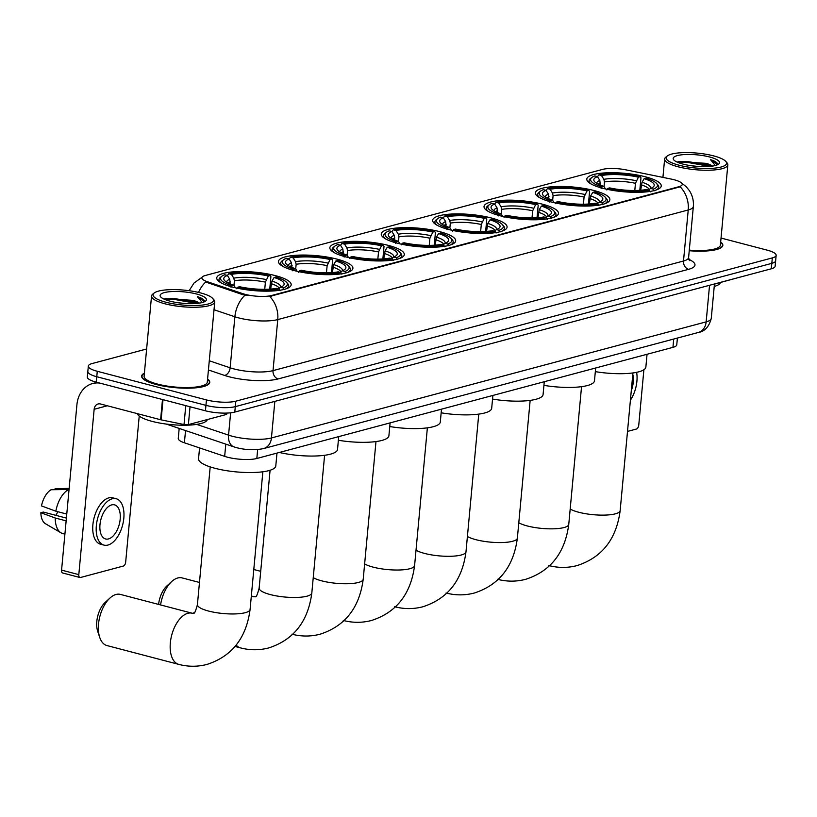 <?xml version="1.0" encoding="UTF-8"?>
<svg xmlns="http://www.w3.org/2000/svg" width="817" height="817" viewBox="0 0 817 817"><rect width="100%" height="100%" fill="white"/><g stroke="black" fill="none" stroke-linecap="round" stroke-linejoin="round"><path stroke-width="1.23" d="M439.883 231.701A37.378 9.232 5.3 0 0 401.698 227.688A37.378 9.232 5.3 0 0 381.253 233.968A37.378 9.232 5.3 0 0 397.062 243.139A37.378 9.232 5.3 0 0 435.247 247.153A37.378 9.232 5.3 0 0 455.692 240.872A37.378 9.232 5.3 0 0 439.883 231.701M594.051 190.535A37.378 9.232 5.3 0 0 555.866 186.511A37.378 9.232 5.3 0 0 535.421 192.802A37.378 9.232 5.3 0 0 551.23 201.973A37.378 9.232 5.3 0 0 589.414 205.986A37.378 9.232 5.3 0 0 609.86 199.705A37.378 9.232 5.3 0 0 594.051 190.535M542.662 204.25A37.378 9.232 5.3 0 0 504.477 200.236A37.378 9.232 5.3 0 0 484.032 206.517A37.378 9.232 5.3 0 0 499.841 215.688A37.378 9.232 5.3 0 0 538.025 219.712A37.378 9.232 5.3 0 0 558.471 213.421A37.378 9.232 5.3 0 0 542.662 204.25M491.272 217.976A37.378 9.232 5.3 0 0 453.088 213.962A37.378 9.232 5.3 0 0 432.642 220.243A37.378 9.232 5.3 0 0 448.451 229.414A37.378 9.232 5.3 0 0 486.636 233.427A37.378 9.232 5.3 0 0 507.081 227.146A37.378 9.232 5.3 0 0 491.272 217.976M388.494 245.427A37.378 9.232 5.3 0 0 350.309 241.413A37.378 9.232 5.3 0 0 329.864 247.694A37.378 9.232 5.3 0 0 345.673 256.865A37.378 9.232 5.3 0 0 383.857 260.878A37.378 9.232 5.3 0 0 404.303 254.598A37.378 9.232 5.3 0 0 388.494 245.427M337.104 259.152A37.378 9.232 5.3 0 0 298.92 255.129A37.378 9.232 5.3 0 0 278.474 261.42A37.378 9.232 5.3 0 0 294.283 270.59A37.378 9.232 5.3 0 0 332.468 274.604A37.378 9.232 5.3 0 0 352.913 268.323A37.378 9.232 5.3 0 0 337.104 259.152M275.38 275.635A37.378 9.232 5.3 0 0 237.185 271.622A37.378 9.232 5.3 0 0 216.75 277.903A37.378 9.232 5.3 0 0 232.549 287.073A37.378 9.232 5.3 0 0 270.744 291.087A37.378 9.232 5.3 0 0 291.179 284.806A37.378 9.232 5.3 0 0 275.38 275.635M645.44 176.809A37.378 9.232 5.3 0 0 607.256 172.785A37.378 9.232 5.3 0 0 586.81 179.076A37.378 9.232 5.3 0 0 602.619 188.247A37.378 9.232 5.3 0 0 640.804 192.261A37.378 9.232 5.3 0 0 661.249 185.98A37.378 9.232 5.3 0 0 645.44 176.809M674.199 179.771A19.036 4.708 5.3 0 0 671.339 179.107L626.128 169.895A19.036 4.708 5.3 0 0 602.568 169.405L205.312 275.492A19.036 4.708 5.3 0 0 201.86 277.8A19.036 4.708 5.3 0 0 207.385 281.722L242.618 293.599A19.036 4.708 5.3 0 0 271.571 295.509L678.804 186.746A19.036 4.708 5.3 0 0 682.246 184.438A19.036 4.708 5.3 0 0 674.199 179.771M677.395 338.064L676.772 344.794A21.16 5.229 -174.7 0 1 672.942 347.358L256.834 458.48A21.16 5.229 -174.7 0 1 224.665 456.366L184.397 442.794A21.16 5.229 -174.7 0 1 178.259 438.433L179.189 428.425M144.384 373.165A34.202 8.446 5.3 0 0 141.637 376.075A34.202 8.446 5.3 0 0 156.098 384.46A34.202 8.446 5.3 0 0 191.045 388.136A34.202 8.446 5.3 0 0 209.755 382.387A34.202 8.446 5.3 0 0 207.589 379.027M680.663 182.416L686.137 186.603L689.415 190.667C692.51 195.518 693.807 200.808 693.337 206.558A28.207 6.965 -174.7 0 1 688.231 209.969A24.684 19.874 -105 0 0 680.193 186.817L269.733 296.438A24.684 19.874 75 0 1 277.76 319.59A28.207 6.965 -174.7 0 1 238.615 317.884A28.207 6.965 -174.7 0 1 234.877 316.771L214.013 309.735M146.631 348.982L92.158 363.534A21.16 5.229 5.3 0 0 88.328 366.098L87.317 376.984A21.16 5.229 5.3 0 0 96.263 382.172L205.435 410.798L205.945 405.355A21.16 5.229 5.3 0 0 235.296 406.631L771.82 263.35A21.16 5.229 5.3 0 0 775.65 260.786A21.16 5.229 5.3 0 1 771.82 263.35L235.296 406.631A21.16 5.229 5.3 0 1 205.945 405.355L96.774 376.729L205.945 405.355L206.446 399.911A21.16 5.229 5.3 0 0 235.807 401.188L772.32 257.906A21.16 5.229 5.3 0 0 776.15 255.343A21.16 5.229 5.3 0 0 767.204 250.155L721.043 238.053M87.828 371.541A21.16 5.229 5.3 0 0 96.774 376.729A21.16 5.229 5.3 0 1 87.828 371.541M247.51 295.468L242.526 294.59L205.69 282.018A24.684 16.554 108.6 0 0 198.521 292.415M689.242 250.727A34.202 8.446 5.3 0 0 722.841 245.366A34.202 8.446 5.3 0 0 720.676 242.006M88.328 366.098A21.16 5.229 5.3 0 0 97.274 371.286L206.446 399.911M205.435 410.798A21.16 5.229 5.3 0 0 234.796 412.074L771.309 268.793A21.16 5.229 5.3 0 0 775.139 266.23L776.15 255.343M714.436 284.122L739.252 277.351M627.497 431.417L636.423 429.037A3.523 1.9 104.7 0 0 638.761 425.095L643.888 369.754M739.824 277.208A3.523 0.868 -174.7 0 1 739.242 277.504M631.286 390.669A17.627 9.508 104.7 0 0 632.787 374.4M630.397 400.197A23.979 12.929 104.7 0 0 636.627 372.327M678.988 165.197A30.321 7.486 5.3 0 0 713.323 168.251A30.321 7.486 5.3 0 0 725.731 161.368A30.321 7.486 5.3 0 0 713.731 155.914A30.321 7.486 5.3 0 0 667.336 155.945A30.321 7.486 5.3 0 0 678.988 165.197M667.336 155.945L665.865 157.089A31.73 7.843 5.3 0 0 664.629 158.988A31.73 7.843 5.3 0 0 678.049 166.77A31.73 7.843 5.3 0 0 710.473 170.181A31.73 7.843 5.3 0 0 727.835 164.85A31.73 7.843 5.3 0 0 726.977 162.767L725.731 161.368M689.293 250.125A31.73 7.843 5.3 0 0 720.38 245.141L727.835 164.85M689.242 250.645A33.854 8.364 5.3 0 0 722.494 245.335A33.854 8.364 5.3 0 0 720.655 242.24M714.221 286.45A35.264 8.711 5.3 0 0 720.431 282.529M689.374 165.453L697.289 166.402M712.506 166.106A17.627 4.351 5.3 0 0 705.949 163.339L711.801 166.208M709.687 156.997A23.274 5.75 5.3 0 0 683.359 154.648A23.274 5.75 5.3 0 0 673.811 159.928A23.274 5.75 5.3 0 0 683.022 164.115A23.274 5.75 5.3 0 0 718.643 164.084A23.274 5.75 5.3 0 0 709.687 156.997M705.949 163.339L678.416 161.541L677.303 162.185M717.5 163.819C717.03 162.348 714.681 160.949 710.484 159.621L715.304 165.534M710.484 159.621L717.408 164.605M678.508 162.685L686.688 162.266L709.85 166.423M677.456 162.052L686.77 161.419L707.941 164.881L711.556 166.239M600.25 185.091L599.811 180.404L597.472 176.635A30.321 7.486 5.3 0 0 594.653 181.721A30.321 7.486 5.3 0 0 603.906 186.378L602.037 186.879L601.098 188.461M597.503 176.676L598.851 174.858A33.568 8.293 5.3 0 1 640.283 176.666L638.414 177.166A30.321 7.486 5.3 0 0 601.516 175.553L603.855 179.332L604.478 181.956L604.049 186.613M634.799 190.494L635.463 183.304L638.414 177.166M595.327 371.633A38.787 9.579 5.3 0 0 645.859 367.109L647.054 354.272M597.472 176.635L594.817 175.931A33.568 8.293 5.3 0 0 591.906 177.422L590.425 178.566A34.978 8.64 5.3 0 0 589.077 180.659A34.978 8.64 5.3 0 0 591.242 184.06M640.283 176.666L640.967 177.81L639.813 190.31M606.837 189.963L607.777 188.39A33.568 8.293 5.3 0 0 649.209 190.198L650.24 191.862M591.906 177.422A33.568 8.293 5.3 0 0 602.037 186.879M607.777 188.39L609.645 187.89A30.321 7.486 5.3 0 0 646.553 189.493L649.209 190.198M601.516 175.553L598.851 174.858M603.906 186.378L605.468 188.972M655.98 190.065A34.978 8.64 5.3 0 0 658.737 187.113A34.978 8.64 5.3 0 0 657.787 184.816L656.551 183.416A33.568 8.293 5.3 0 0 646.033 178.167L644.153 178.668L642.029 182.252L640.702 190.249M654.274 190.78L653.253 189.115A33.568 8.293 5.3 0 0 656.551 183.416M653.253 189.115L650.587 188.421A30.321 7.486 5.3 0 0 653.049 187.134A30.321 7.486 5.3 0 0 644.153 178.668M648.616 190.044L650.587 188.421M548.861 198.817L548.421 194.129L546.083 190.361A30.321 7.486 5.3 0 0 543.264 195.447A30.321 7.486 5.3 0 0 552.517 200.104L550.648 200.604L549.708 202.177M546.113 190.402L547.461 188.584A33.568 8.293 5.3 0 1 588.894 190.392L587.025 190.892A30.321 7.486 5.3 0 0 550.127 189.278L552.466 193.047L553.089 195.682L552.66 200.339M583.409 204.209L584.073 197.03L587.025 190.892M543.938 385.358A38.787 9.579 5.3 0 0 594.47 380.834L595.664 367.997M546.083 190.361L543.428 189.656A33.568 8.293 5.3 0 0 540.517 191.147L539.036 192.291A34.978 8.64 5.3 0 0 537.688 194.375A34.978 8.64 5.3 0 0 539.853 197.785M588.894 190.392L589.578 191.535L588.424 204.036M555.448 203.688L556.387 202.105A33.568 8.293 5.3 0 0 597.819 203.923L598.851 205.578M540.517 191.147A33.568 8.293 5.3 0 0 550.648 200.604M556.387 202.105L558.256 201.615A30.321 7.486 5.3 0 0 595.164 203.219L597.819 203.923M550.127 189.278L547.461 188.584M552.517 200.104L554.079 202.698M604.59 203.79A34.978 8.64 5.3 0 0 607.348 200.839A34.978 8.64 5.3 0 0 606.398 198.541L605.162 197.142A33.568 8.293 5.3 0 0 594.643 191.893L592.764 192.393L590.64 195.978L589.312 203.974M602.885 204.505L601.863 202.841A33.568 8.293 5.3 0 0 605.162 197.142M601.863 202.841L599.198 202.146A30.321 7.486 5.3 0 0 601.659 200.859A30.321 7.486 5.3 0 0 592.764 192.393M597.227 203.76L599.198 202.146M497.471 212.532L497.032 207.855L494.693 204.076A30.321 7.486 5.3 0 0 491.875 209.162A30.321 7.486 5.3 0 0 501.127 213.829L499.258 214.33L498.319 215.902M494.724 204.127L496.072 202.299A33.568 8.293 5.3 0 1 537.504 204.117L535.635 204.607A30.321 7.486 5.3 0 0 498.738 203.004L501.076 206.772L501.699 209.407L501.27 214.064M532.01 217.935L532.684 210.755L535.635 204.607M492.549 399.084A38.787 9.579 5.3 0 0 543.08 394.56L544.275 381.713M494.693 204.076L492.038 203.382A33.568 8.293 5.3 0 0 489.128 204.873L487.647 206.017A34.978 8.64 5.3 0 0 486.299 208.1A34.978 8.64 5.3 0 0 488.464 211.511M537.504 204.117L538.189 205.261L537.035 217.761M504.058 217.414L504.998 215.831A33.568 8.293 5.3 0 0 546.43 217.639L547.461 219.303M489.128 204.873A33.568 8.293 5.3 0 0 499.258 214.33M504.998 215.831L506.867 215.331A30.321 7.486 5.3 0 0 543.775 216.944L546.43 217.639M498.738 203.004L496.072 202.299M501.127 213.829L502.69 216.423M553.201 217.516A34.978 8.64 5.3 0 0 555.958 214.565A34.978 8.64 5.3 0 0 555.009 212.267L553.773 210.868A33.568 8.293 5.3 0 0 543.254 205.618L541.375 206.119L539.251 209.693L537.923 217.7M551.495 218.231L550.474 216.566A33.568 8.293 5.3 0 0 553.773 210.868M550.474 216.566L547.809 215.862A30.321 7.486 5.3 0 0 550.27 214.585A30.321 7.486 5.3 0 0 541.375 206.119M545.838 217.485L547.809 215.862M446.082 226.258L445.643 221.581L443.304 217.802A30.321 7.486 5.3 0 0 440.486 222.888A30.321 7.486 5.3 0 0 449.738 227.555L447.869 228.055L446.93 229.628M443.335 217.853L444.683 216.025A33.568 8.293 5.3 0 1 486.115 217.833L484.246 218.333A30.321 7.486 5.3 0 0 447.348 216.73L449.687 220.498L450.31 223.123L449.881 227.79M480.621 231.66L481.295 224.481L484.246 218.333M441.16 412.81A38.787 9.579 5.3 0 0 491.691 408.275L492.886 395.438M443.304 217.802L440.649 217.108A33.568 8.293 5.3 0 0 437.738 218.599L436.258 219.742A34.978 8.64 5.3 0 0 434.91 221.826A34.978 8.64 5.3 0 0 437.075 225.226M486.115 217.833L486.799 218.976L485.645 231.487M452.669 231.14L453.609 229.557A33.568 8.293 5.3 0 0 495.041 231.364L496.072 233.029M437.738 218.599A33.568 8.293 5.3 0 0 447.869 228.055M453.609 229.557L455.478 229.056A30.321 7.486 5.3 0 0 492.385 230.67L495.041 231.364M447.348 216.73L444.683 216.025M449.738 227.555L451.301 230.149M501.812 231.231A34.978 8.64 5.3 0 0 504.569 228.29A34.978 8.64 5.3 0 0 503.619 225.992L502.384 224.593A33.568 8.293 5.3 0 0 491.865 219.344L489.986 219.844L487.861 223.419L486.534 231.415M500.106 231.946L499.085 230.292A33.568 8.293 5.3 0 0 502.384 224.593M499.085 230.292L496.419 229.587A30.321 7.486 5.3 0 0 498.881 228.311A30.321 7.486 5.3 0 0 489.986 219.844M494.448 231.211L496.419 229.587M394.693 239.984L394.254 235.306L391.915 231.528A30.321 7.486 5.3 0 0 389.096 236.613A30.321 7.486 5.3 0 0 398.349 241.281L396.48 241.771L395.54 243.354M391.946 231.568L393.294 229.751A33.568 8.293 5.3 0 1 434.726 231.558L432.857 232.059A30.321 7.486 5.3 0 0 395.959 230.445L398.298 234.224L398.921 236.848L398.492 241.515M429.231 245.386L429.905 238.207L432.857 232.059M389.77 426.535A38.787 9.579 5.3 0 0 440.302 422.001L441.497 409.164M391.915 231.528L389.26 230.833A33.568 8.293 5.3 0 0 386.349 232.314L384.868 233.468A34.978 8.64 5.3 0 0 383.52 235.551A34.978 8.64 5.3 0 0 385.685 238.952M434.726 231.558L435.41 232.702L434.256 245.202M401.28 244.855L402.219 243.282A33.568 8.293 5.3 0 0 443.651 245.09L444.683 246.754M386.349 232.314A33.568 8.293 5.3 0 0 396.48 241.771M402.219 243.282L404.088 242.782A30.321 7.486 5.3 0 0 440.996 244.395L443.651 245.09M395.959 230.445L393.294 229.751M398.349 241.281L399.911 243.864M450.422 244.957A34.978 8.64 5.3 0 0 453.18 242.016A34.978 8.64 5.3 0 0 452.23 239.718L450.994 238.319A33.568 8.293 5.3 0 0 440.475 233.07L438.596 233.57L436.472 237.144L435.144 245.141M448.717 245.672L447.696 244.007A33.568 8.293 5.3 0 0 450.994 238.319M447.696 244.007L445.03 243.313A30.321 7.486 5.3 0 0 447.491 242.026A30.321 7.486 5.3 0 0 438.596 233.57M443.059 244.937L445.03 243.313M343.303 253.709L342.864 249.022L340.526 245.253A30.321 7.486 5.3 0 0 337.707 250.339A30.321 7.486 5.3 0 0 346.959 254.996L345.091 255.496L344.151 257.079M340.556 245.294L341.904 243.476A33.568 8.293 5.3 0 1 383.336 245.284L381.468 245.784A30.321 7.486 5.3 0 0 344.57 244.171L346.908 247.949L347.531 250.574L347.102 255.231M377.842 259.112L378.516 251.932L381.468 245.784M338.381 440.261A38.787 9.579 5.3 0 0 388.912 435.727L390.107 422.889M340.526 245.253L337.87 244.559A33.568 8.293 5.3 0 0 334.96 246.04L333.479 247.183A34.978 8.64 5.3 0 0 332.131 249.277A34.978 8.64 5.3 0 0 334.296 252.678M383.336 245.284L384.021 246.428L382.867 258.928M349.89 258.58L350.83 257.008A33.568 8.293 5.3 0 0 392.262 258.815L393.294 260.48M334.96 246.04A33.568 8.293 5.3 0 0 345.091 255.496M350.83 257.008L352.699 256.507A30.321 7.486 5.3 0 0 389.607 258.121L392.262 258.815M344.57 244.171L341.904 243.476M346.959 254.996L348.522 257.59M399.033 258.683A34.978 8.64 5.3 0 0 401.79 255.741A34.978 8.64 5.3 0 0 400.841 253.433L399.605 252.034A33.568 8.293 5.3 0 0 389.086 246.795L387.207 247.285L385.083 250.87L383.755 258.866M397.328 259.397L396.306 257.733A33.568 8.293 5.3 0 0 399.605 252.034M396.306 257.733L393.641 257.038A30.321 7.486 5.3 0 0 396.102 255.752A30.321 7.486 5.3 0 0 387.207 247.285M391.67 258.662L393.641 257.038M158.6 604.417A19.394 10.458 -75.3 0 1 166.964 585.881L171.723 581.52A26.45 14.257 104.7 0 0 160.571 604.937M199.471 582.46L182.109 577.915A26.45 14.257 104.7 0 0 177.769 577.976A26.45 14.257 104.7 0 0 171.723 581.52M291.914 267.435L291.475 262.747L289.136 258.979A30.321 7.486 5.3 0 0 286.318 264.065A30.321 7.486 5.3 0 0 295.57 268.722L293.701 269.222L292.762 270.805M289.167 259.02L290.515 257.202A33.568 8.293 5.3 0 1 331.947 259.009L330.078 259.51A30.321 7.486 5.3 0 0 293.18 257.896L295.519 261.675L296.142 264.3L295.713 268.956M326.453 272.827L327.127 265.648L330.078 259.51M279.363 452.465A38.787 9.579 5.3 0 0 337.523 449.452L338.718 436.615M289.136 258.979L286.481 258.274A33.568 8.293 5.3 0 0 283.57 259.765L282.09 260.909A34.978 8.64 5.3 0 0 280.742 263.003A34.978 8.64 5.3 0 0 282.907 266.403M331.947 259.009L332.631 260.153L331.477 272.653M298.501 272.306L299.441 270.733A33.568 8.293 5.3 0 0 340.873 272.541L341.904 274.206M283.57 259.765A33.568 8.293 5.3 0 0 293.701 269.222M299.441 270.733L301.31 270.233A30.321 7.486 5.3 0 0 338.218 271.836L340.873 272.541M293.18 257.896L290.515 257.202M295.57 268.722L297.133 271.315M347.644 272.408A34.978 8.64 5.3 0 0 350.401 269.457A34.978 8.64 5.3 0 0 349.451 267.159L348.216 265.76A33.568 8.293 5.3 0 0 337.697 260.511L335.818 261.011L333.693 264.596L332.366 272.592M345.938 273.123L344.917 271.458A33.568 8.293 5.3 0 0 348.216 265.76M344.917 271.458L342.252 270.764A30.321 7.486 5.3 0 0 344.713 269.477A30.321 7.486 5.3 0 0 335.818 261.011M340.28 272.388L342.252 270.764M99.694 637.321L97.672 631.194A19.394 10.458 -75.3 0 1 105.23 602.364L109.999 598.013A26.45 14.257 104.7 0 0 99.694 637.321A26.45 14.257 104.7 0 0 106.966 645.563L178.78 664.384A26.45 14.257 -75.3 0 1 170.855 639.027A26.45 14.257 -75.3 0 1 187.859 613.291A26.45 14.257 -75.3 0 1 192.199 613.23L193.374 613.312C193.445 611.422 193.915 617.897 197.418 604.57A26.45 6.536 -174.7 0 0 208.601 611.065A26.45 6.536 -174.7 0 0 245.294 612.668A26.45 6.536 -174.7 0 0 250.084 609.462C246.336 637.985 231.987 656.306 207.018 664.415C197.653 666.856 188.247 666.846 178.78 664.384M192.199 613.23L120.375 594.398A26.45 14.257 104.7 0 0 116.034 594.459A26.45 14.257 104.7 0 0 109.999 598.013M230.18 283.918L229.74 279.24L227.402 275.462A30.321 7.486 5.3 0 0 224.593 280.548A30.321 7.486 5.3 0 0 233.836 285.204L231.967 285.705L231.027 287.288M227.432 275.503L228.78 273.685A33.568 8.293 5.3 0 1 270.213 275.492L268.344 275.993A30.321 7.486 5.3 0 0 231.446 274.379L233.785 278.158L234.408 280.782L233.979 285.439M264.728 289.32L265.392 282.141L268.344 275.993M199.562 447.9L198.551 458.766A38.787 9.579 5.3 0 0 214.953 468.284A38.787 9.579 5.3 0 0 254.587 472.461A38.787 9.579 5.3 0 0 275.789 465.935L276.983 453.098M227.402 275.462L224.746 274.767A33.568 8.293 5.3 0 0 221.836 276.248L220.365 277.402A34.978 8.64 5.3 0 0 219.007 279.485A34.978 8.64 5.3 0 0 221.172 282.886M270.213 275.492L270.897 276.636L269.743 289.136M236.777 288.789L237.716 287.216A33.568 8.293 5.3 0 0 279.138 289.024L280.17 290.689M221.836 276.248A33.568 8.293 5.3 0 0 231.967 285.705M237.716 287.216L239.585 286.716A30.321 7.486 5.3 0 0 276.483 288.33L279.138 289.024M231.446 274.379L228.78 273.685M233.836 285.204L235.398 287.798M285.909 288.891A34.978 8.64 5.3 0 0 288.667 285.95A34.978 8.64 5.3 0 0 287.717 283.642L286.481 282.253A33.568 8.293 5.3 0 0 275.962 277.004L274.093 277.504L271.959 281.079L270.631 289.075M284.214 289.606L283.182 287.941A33.568 8.293 5.3 0 0 286.481 282.253M283.182 287.941L280.517 287.247A30.321 7.486 5.3 0 0 282.988 285.96A30.321 7.486 5.3 0 0 274.093 277.504M278.556 288.871L280.517 287.247M190.034 406.754L188.38 424.615L226.156 414.525L226.289 413.096M99.551 383.04A28.207 22.713 -105 0 0 92.617 383.541A28.207 22.713 -105 0 0 76.91 404.772L61.571 570.113L78.81 574.637L94.149 409.286A7.057 5.678 75 0 1 98.071 403.976A7.057 5.678 75 0 1 100.522 403.986L160.602 419.734L162.481 399.533M78.81 574.637A3.523 1.9 104.7 0 0 79.933 577.507L62.695 572.993A3.523 1.9 -75.3 0 1 61.571 570.113M79.933 577.507A3.523 1.9 104.7 0 0 80.515 577.496L123.336 566.058A3.523 1.9 104.7 0 0 125.675 562.116L139.227 416.047M226.891 413.075L226.789 414.096A3.523 0.868 -174.7 0 1 226.156 414.525M188.38 424.615A3.523 0.868 -174.7 0 1 184.019 424.523L161.133 419.856A3.523 0.868 -174.7 0 1 160.602 419.734M108.498 538.934A17.627 9.508 104.7 0 0 119.833 521.777A17.627 9.508 104.7 0 0 114.554 504.865A17.627 9.508 104.7 0 0 111.653 504.906A17.627 9.508 104.7 0 0 100.328 522.063A17.627 9.508 104.7 0 0 105.607 538.975A17.627 9.508 104.7 0 0 108.498 538.934M55.873 515.333A14.103 7.598 104.7 0 0 57.762 511.697M116.157 498.727L112.715 497.829A23.979 12.929 104.7 0 0 108.784 497.88A23.979 12.929 104.7 0 0 93.363 521.215A23.979 12.929 104.7 0 0 100.552 544.214L104.004 545.113A23.979 12.929 104.7 0 0 107.936 545.062A23.979 12.929 104.7 0 0 123.347 521.726A23.979 12.929 104.7 0 0 116.157 498.727A23.979 12.929 104.7 0 0 112.225 498.789A23.979 12.929 104.7 0 0 96.814 522.124A23.979 12.929 104.7 0 0 104.004 545.113M68.751 489.424A23.274 12.541 104.7 0 0 55.852 511.197L41.483 505.907A18.331 9.886 104.7 0 1 51.062 489.74L69.047 489.495M66.769 514.056L55.852 511.197M66.391 518.101L43.332 512.055L40.85 512.719L55.219 517.998L66.136 520.858M55.219 517.998A23.274 12.541 104.7 0 0 61.061 532.858A23.274 12.541 104.7 0 0 62.807 533.593L64.911 534.134M69.149 488.403L55.107 488.658L55.015 489.659M40.85 512.719A18.331 9.886 104.7 0 0 45.446 523.717L61.061 532.858M165.902 302.219A30.321 7.486 5.3 0 0 200.236 305.272A30.321 7.486 5.3 0 0 212.645 298.389A30.321 7.486 5.3 0 0 200.645 292.935A30.321 7.486 5.3 0 0 154.25 292.966A30.321 7.486 5.3 0 0 165.902 302.219M154.25 292.966L152.779 294.12A31.73 7.843 5.3 0 0 151.543 296.009A31.73 7.843 5.3 0 0 164.963 303.791A31.73 7.843 5.3 0 0 197.387 307.202A31.73 7.843 5.3 0 0 214.748 301.871A31.73 7.843 5.3 0 0 213.891 299.788L212.645 298.389M151.543 296.009L144.098 376.3A31.73 7.843 5.3 0 0 157.518 384.082A31.73 7.843 5.3 0 0 189.942 387.493A31.73 7.843 5.3 0 0 207.293 382.162L214.748 301.871M144.364 373.4A33.854 8.364 5.3 0 0 141.995 376.106A33.854 8.364 5.3 0 0 156.302 384.409A33.854 8.364 5.3 0 0 190.892 388.044A33.854 8.364 5.3 0 0 209.407 382.356A33.854 8.364 5.3 0 0 207.569 379.262M137.276 413.627A35.264 8.711 5.3 0 0 152.085 421.368A35.264 8.711 5.3 0 0 187.542 425.177A35.264 8.711 5.3 0 0 207.344 419.55M176.288 302.474L184.203 303.424M199.419 303.127A17.627 4.351 5.3 0 0 192.863 300.36L198.715 303.23M196.601 294.018A23.274 5.75 5.3 0 0 170.273 291.669A23.274 5.75 5.3 0 0 160.724 296.949A23.274 5.75 5.3 0 0 169.936 301.136A23.274 5.75 5.3 0 0 205.557 301.105A23.274 5.75 5.3 0 0 196.601 294.018M192.863 300.36L165.33 298.562L164.217 299.206M204.413 300.84C203.944 299.369 201.595 297.97 197.397 296.642L202.218 302.556M197.397 296.642L204.321 301.626M165.422 299.706L173.602 299.288L196.764 303.444M164.37 299.073L173.684 298.44L194.855 301.902L198.47 303.26M207.385 281.722L207.293 282.713M242.618 293.599L242.526 294.59M271.571 295.509L271.51 296.173M678.804 186.746L678.743 187.42M673.708 339.045L672.942 347.358M185.53 430.569L184.397 442.794M225.798 444.131L224.665 456.366M257.661 449.554L256.834 458.48M688.762 259.326A35.264 8.711 -174.7 0 1 688.608 269.314L278.148 378.935A7.057 5.678 75 0 1 273.031 370.622L683.502 261.011A28.207 6.965 5.3 0 0 688.598 257.59L689.415 260.623M278.148 378.935A35.264 8.711 -174.7 0 1 229.209 376.8A35.264 8.711 -174.7 0 1 224.532 375.412L208.427 369.978M245.039 295.162A24.684 16.554 108.6 0 0 234.877 316.771L230.139 367.803A28.207 6.965 5.3 0 0 233.887 368.916A28.207 6.965 5.3 0 0 273.031 370.622L277.76 319.59L688.231 209.969L683.502 261.011A7.057 5.678 75 0 0 688.608 269.314M235.807 401.188L234.796 412.074M772.32 257.906L771.309 268.793M97.274 371.286L96.263 382.172M209.285 360.777L230.139 367.803A7.057 4.728 -71.4 0 1 224.532 375.412M196.672 424.391L228.556 435.134A28.207 6.965 5.3 0 0 232.294 436.247A28.207 6.965 5.3 0 0 271.438 437.953L706.154 321.867A28.207 6.965 5.3 0 0 711.26 318.446C709.033 326.79 704.714 331.467 698.3 332.478L263.585 448.574A14.103 11.356 75 0 0 271.438 437.953L274.839 401.382M709.544 285.286L706.154 321.867A14.103 11.356 75 0 1 698.3 332.478M230.629 412.81L228.556 435.134A14.103 9.457 108.6 0 0 233.999 446.899L166.249 424.064A14.103 9.457 108.6 0 0 166.556 424.166M632.93 372.95L620.154 510.635A26.45 6.536 -174.7 0 1 615.364 513.832A26.45 6.536 -174.7 0 1 578.671 512.239A26.45 6.536 -174.7 0 1 570.184 509.022M600.434 183.039A26.093 6.444 5.3 0 0 598.33 184.233M635.463 183.304A26.093 6.444 5.3 0 0 604.478 181.956M599.811 180.404A27.124 6.699 5.3 0 0 596.727 183.365M636.28 180.741A27.124 6.699 5.3 0 0 603.855 179.332M650.71 188.37A27.124 6.699 5.3 0 0 642.029 182.252M649.311 189.473A26.093 6.444 5.3 0 0 641.202 184.816M581.541 386.666L568.765 524.351A26.45 6.536 -174.7 0 1 563.975 527.557A26.45 6.536 -174.7 0 1 527.282 525.954A26.45 6.536 -174.7 0 1 518.795 522.747M549.044 196.754A26.093 6.444 5.3 0 0 546.941 197.959M584.073 197.03A26.093 6.444 5.3 0 0 553.089 195.682M548.421 194.129A27.124 6.699 5.3 0 0 545.337 197.091M584.89 194.466A27.124 6.699 5.3 0 0 552.466 193.047M599.321 202.095A27.124 6.699 5.3 0 0 590.64 195.978M597.921 203.198A26.093 6.444 5.3 0 0 589.813 198.541M530.151 400.391L517.375 538.076A26.45 6.536 -174.7 0 1 512.586 541.283A26.45 6.536 -174.7 0 1 475.892 539.68A26.45 6.536 -174.7 0 1 467.406 536.473M497.655 210.48A26.093 6.444 5.3 0 0 495.551 211.685M532.684 210.755A26.093 6.444 5.3 0 0 501.699 209.407M497.032 207.855A27.124 6.699 5.3 0 0 493.948 210.817M533.501 208.192A27.124 6.699 5.3 0 0 501.076 206.772M547.931 215.821A27.124 6.699 5.3 0 0 539.251 209.693M546.532 216.913A26.093 6.444 5.3 0 0 538.423 212.267M478.762 414.117L465.986 551.802A26.45 6.536 -174.7 0 1 461.197 555.009A26.45 6.536 -174.7 0 1 424.503 553.405A26.45 6.536 -174.7 0 1 416.016 550.198M446.266 224.205A26.093 6.444 5.3 0 0 444.162 225.41M481.295 224.481A26.093 6.444 5.3 0 0 450.31 223.123M445.643 221.581A27.124 6.699 5.3 0 0 442.559 224.532M482.112 221.918A27.124 6.699 5.3 0 0 449.687 220.498M496.542 229.546A27.124 6.699 5.3 0 0 487.861 223.419M495.143 230.639A26.093 6.444 5.3 0 0 487.034 225.982M427.373 427.842L414.597 565.527A26.45 6.536 -174.7 0 1 409.807 568.734A26.45 6.536 -174.7 0 1 373.114 567.131A26.45 6.536 -174.7 0 1 364.627 563.924M394.877 237.931A26.093 6.444 5.3 0 0 392.773 239.136M429.905 238.207A26.093 6.444 5.3 0 0 398.921 236.848M394.254 235.306A27.124 6.699 5.3 0 0 391.169 238.258M430.722 235.643A27.124 6.699 5.3 0 0 398.298 234.224M445.153 243.272A27.124 6.699 5.3 0 0 436.472 237.144M443.754 244.365A26.093 6.444 5.3 0 0 435.645 239.708M375.983 441.568L363.208 579.253A26.45 6.536 -174.7 0 1 358.418 582.46A26.45 6.536 -174.7 0 1 321.724 580.856A26.45 6.536 -174.7 0 1 313.238 577.65M343.487 251.656A26.093 6.444 5.3 0 0 341.383 252.851M378.516 251.932A26.093 6.444 5.3 0 0 347.531 250.574M342.864 249.022A27.124 6.699 5.3 0 0 339.78 251.983M379.333 249.359A27.124 6.699 5.3 0 0 346.908 247.949M393.763 256.987A27.124 6.699 5.3 0 0 385.083 250.87M392.364 258.09A26.093 6.444 5.3 0 0 384.256 253.433M324.594 455.294L311.818 592.979A26.45 6.536 -174.7 0 1 307.029 596.175A26.45 6.536 -174.7 0 1 270.335 594.582A26.45 6.536 -174.7 0 1 259.152 588.087C255.65 601.414 255.17 594.929 255.108 596.829L251.33 596.063M251.289 596.512A26.45 14.257 -75.3 0 1 253.924 596.737M311.818 592.979C308.07 621.502 293.712 639.823 268.752 647.922C259.387 650.373 249.982 650.363 240.515 647.901A26.45 14.257 -75.3 0 1 236.174 645.093M292.098 265.382A26.093 6.444 5.3 0 0 289.994 266.577M327.127 265.648A26.093 6.444 5.3 0 0 296.142 264.3M291.475 262.747A27.124 6.699 5.3 0 0 288.391 265.709M327.944 263.084A27.124 6.699 5.3 0 0 295.519 261.675M342.374 270.713A27.124 6.699 5.3 0 0 333.693 264.596M340.975 271.816A26.093 6.444 5.3 0 0 332.866 267.159M230.374 281.865A26.093 6.444 5.3 0 0 228.26 283.07M265.392 282.141A26.093 6.444 5.3 0 0 234.408 280.782M229.74 279.24A27.124 6.699 5.3 0 0 226.666 282.192M266.209 279.577A27.124 6.699 5.3 0 0 233.785 278.158M280.639 287.206A27.124 6.699 5.3 0 0 271.959 281.079M279.251 288.299A26.093 6.444 5.3 0 0 271.142 283.642M94.149 409.286L107.313 405.773M163.002 399.666L161.133 419.856M184.019 424.523L185.765 405.64M202.054 277.249L193.976 283.08L189.135 290.709M693.337 206.558L688.598 257.59M263.585 448.574C255.118 450.361 246.193 450.075 236.797 447.736L233.999 446.899M711.26 318.446L714.456 283.979M722.381 246.54L722.494 245.335M662.924 177.391L664.629 158.988M620.154 510.635C616.406 539.159 602.047 557.48 577.088 565.578C567.723 568.029 558.317 568.019 548.85 565.558M588.904 182.538L589.077 180.659M658.563 188.993L658.737 187.113M568.765 524.351C565.017 552.884 550.658 571.195 525.699 579.304C516.334 581.755 506.928 581.745 497.461 579.284M537.515 196.254L537.688 194.375M607.174 202.718L607.348 200.839M517.375 538.076C513.627 566.61 499.269 584.921 474.309 593.03C464.944 595.47 455.539 595.47 446.072 593.009M486.125 209.979L486.299 208.1M555.785 216.444L555.958 214.565M465.986 551.802C462.238 580.325 447.879 598.647 422.92 606.755C413.555 609.196 404.149 609.196 394.682 606.735M434.736 223.705L434.91 221.826M504.395 230.169L504.569 228.29M414.597 565.527C410.849 594.051 396.49 612.372 371.531 620.481C362.166 622.922 352.76 622.911 343.293 620.45M383.347 237.43L383.52 235.551M453.006 243.895L453.18 242.016M363.208 579.253C359.46 607.777 345.101 626.098 320.141 634.196C310.777 636.647 301.371 636.637 291.904 634.176M331.957 251.156L332.131 249.277M401.617 257.61L401.79 255.741M260.705 571.318L253.791 569.51M240.515 647.901L235.051 646.472M280.568 264.882L280.742 263.003M350.227 271.336L350.401 269.457M270.08 470.255L259.152 588.087M262.86 471.777L250.084 609.462M218.833 281.365L219.007 279.485M288.493 287.829L288.667 285.95M210.194 466.885L197.418 604.57M92.617 383.541L96.998 382.366M209.295 383.561L209.407 382.356M141.882 377.311L141.995 376.106"/></g></svg>
